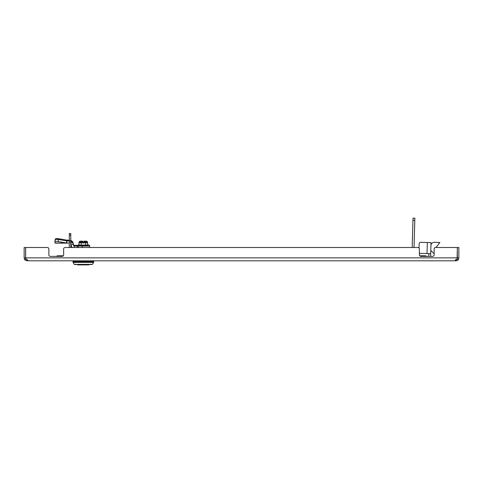 <?xml version="1.0" encoding="UTF-8"?>
<svg xmlns="http://www.w3.org/2000/svg" width="483" height="483" viewBox="0 0 483 483"><rect width="100%" height="100%" fill="white"/><g stroke="black" fill="none" stroke-linecap="round" stroke-linejoin="round"><path stroke-width="0.72" d="M417.892 247.519A1.473 1.473 0 0 1 419.365 248.999L419.365 254.903A1.473 1.473 0 0 0 420.844 256.376L432.647 256.376A1.473 1.473 0 0 0 434.126 254.903L434.126 248.999A1.473 1.473 0 0 1 435.6 247.519L457.323 247.519L457.323 257.856L456.761 259.564C455.541 259.8 455.046 260.216 455.276 260.808L27.724 260.808C27.96 260.222 27.465 259.812 26.239 259.564L25.677 257.856L25.677 247.519L47.4 247.519A1.473 1.473 0 0 1 48.874 248.999L48.874 254.903A1.473 1.473 0 0 0 50.353 256.376L62.156 256.376A1.473 1.473 0 0 0 63.635 254.903L63.635 248.999A1.473 1.473 0 0 1 65.108 247.519L417.892 247.519L414.04 247.519L414.8 220.381L412.959 220.326L413.019 218.117L414.867 218.165L414.8 220.381M412.959 220.326L412.192 247.519L403.903 247.519M400.214 247.519L89.615 247.519L89.615 245.31L87.87 245.014M70.59 240.914L72.758 242.581L73.199 244.223L71.061 244.796L71.406 246.089A2.983 2.983 0 0 0 72.281 247.519L70.784 247.519L70.784 235.076L69.311 235.076L69.311 233.506L70.784 233.506L70.784 235.076M69.311 235.076L69.311 247.519L65.108 247.519M455.125 260.645L455.898 260.808C457.727 260.222 458.53 259.812 458.307 259.564L458.21 259.685M24.693 259.564L25.901 258.707L25.623 257.856L24.15 257.856L24.693 259.564C24.458 259.8 25.261 260.216 27.102 260.808L27.881 260.651M27.724 260.271L27.724 260.808M27.102 260.808L27.102 259.329M455.276 260.808L455.276 260.271M455.898 259.329L455.898 260.808L457.039 260.579M457.323 247.519L436.409 247.519L436.427 246.97M432.647 256.376A1.473 1.473 0 0 0 434.126 254.903L434.126 253.877L430.794 250.363M419.733 255.881L419.661 255.791A1.473 1.473 0 0 1 419.365 254.903M63.267 255.881L63.339 255.791A1.473 1.473 0 0 0 63.635 254.903L63.635 248.999M50.353 256.376A1.473 1.473 0 0 1 48.874 254.903M457.087 258.731L457.377 247.519L458.85 247.519L458.85 257.856L457.377 257.856M457.926 259.999L457.117 260.542M458.85 257.856L458.307 259.564L457.099 258.707M25.623 257.856L25.623 247.519L24.15 247.519L24.15 257.856M63.267 255.791L58.467 255.791A5.017 5.017 0 0 1 60.834 256.376A5.017 5.017 0 0 0 56.106 256.376A5.017 5.017 0 0 1 58.467 255.791A5.017 5.017 0 0 0 56.106 256.376M422.166 256.376A5.017 5.017 0 0 1 426.894 256.376A5.017 5.017 0 0 0 424.533 255.791A5.017 5.017 0 0 1 426.894 256.376M430.522 256.376A3.689 3.689 0 0 0 430.649 255.525L431.011 242.617L420.681 242.327A1.473 1.473 0 0 0 419.166 243.758L419.045 248.081L419.166 243.758M428.856 253.629L428.801 255.477A1.847 1.847 0 0 1 428.536 256.376M430.697 253.684L420.373 253.394A1.473 1.473 0 0 1 419.365 252.959M435.998 247.519L439.874 242.496L434.338 242.339A3.321 3.321 0 0 0 430.927 245.569M73.066 262.408A0.368 0.368 0 0 1 73.005 262.215L93.672 262.215A0.368 0.368 0 0 1 93.617 262.408L73.066 262.408L74.285 264.358A0.368 0.368 0 0 0 74.593 264.533L92.084 264.533A0.368 0.368 0 0 0 92.398 264.358L93.617 262.408M73.005 262.215L73.005 261.581L93.672 261.581L93.672 262.215M93.304 260.808L93.304 261.581M73.374 260.808L73.374 261.581M87.87 245.787L87.399 245.787M82.575 246.082L82.086 246.076M80.027 245.938L79.278 245.787M84.555 245.938L83.342 245.787M86.656 245.938L85.684 245.787M87.399 245.938L86.656 245.787M85.684 245.938L84.555 245.787M80.999 245.938L80.027 245.787M82.128 245.938L80.999 245.787M83.342 245.938L82.871 245.962M79.266 245.938L78.814 245.787M83.71 243.058L83.891 242.321L83.891 243.058L82.973 243.058M87.598 242.068L86.711 241.174L83.891 241.174L83.891 241.536L85.473 242.068L87.598 242.068L87.598 242.84L86.711 241.953L83.891 241.953L83.891 242.309L85.473 242.84L87.598 242.84L87.598 245.123L85.998 245.05M82.786 242.321L82.786 243.058L82.786 241.953L82.786 242.309L81.21 242.84L81.21 245.123L82.231 245.05M82.786 241.953L82.786 241.536L82.786 241.953L79.967 241.953L79.079 242.84L81.21 242.84M85.527 242.78L85.473 245.123L79.592 245.05M87.598 245.123L78.777 245.177L79.079 242.068L81.21 242.068L82.786 241.536L82.786 241.174L82.786 241.536M83.028 245.026L85.473 245.123M78.777 245.177L78.657 245.787L88.027 245.787L88.027 245.322L78.657 245.322M89.095 264.521L89.017 264.883L89.095 264.521M77.66 264.883L89.017 264.883L77.66 264.883L77.582 264.521M54.959 241.947L55.291 239.979A2.952 0.954 9.5 0 1 55.297 239.924A2.952 0.954 9.5 0 1 58.208 239.447A2.952 0.954 9.5 0 1 58.401 239.477L58.051 241.548A2.952 0.954 -170.5 0 0 57.863 241.518A2.952 0.954 -170.5 0 0 54.947 241.995A2.952 0.954 -170.5 0 0 54.947 242.043L54.947 242.979L66.437 242.979L58.051 241.548M54.959 241.168L55.291 239.206A2.952 0.954 9.5 0 1 55.297 239.151A2.952 0.954 9.5 0 1 58.208 238.674A2.952 0.954 9.5 0 1 58.401 238.705L66.787 240.142L66.787 240.914L58.401 239.477M54.947 242.979A2.246 0.978 -90 0 0 55.297 243.13L66.787 243.13L66.787 240.914L66.437 242.979A2.246 0.978 90 0 0 66.787 243.13L69.311 243.13M70.59 240.142L72.758 241.808L73.543 244.742A0.767 0.767 0 0 0 74.273 245.31L77.328 245.31L77.328 246.082L74.273 246.082A0.767 0.767 0 0 1 73.543 245.515L73.199 244.223M77.328 247.519L77.328 246.082L78.276 246.082L78.276 247.519M89.615 246.082L78.276 246.082L78.276 245.31L77.328 245.31M66.787 240.914L66.95 243.13M69.311 240.914L66.95 240.914L66.95 240.142L66.654 240.896M71.061 244.796L70.784 243.776M72.758 242.581L70.621 243.154M74.273 245.31L74.249 247.519M74.285 245.31L74.285 247.519M420.681 242.327L427.322 242.514L427.008 253.581L420.373 253.394M439.874 242.496L434.338 242.339M73.036 261.581A0.368 0.368 0 0 1 73.005 261.442L73.374 261.442M93.642 261.581A0.368 0.368 0 0 0 93.672 261.442L93.672 260.808M73.005 260.808L73.005 261.442M78.276 245.31L78.801 245.159M83.71 242.285L82.973 242.285M82.786 241.174L79.967 241.174L79.079 242.068M87.598 244.35L88.027 244.549L88.027 245.014L87.598 245.014M79.079 244.35L78.657 244.549L78.657 245.014L79.079 245.014M55.122 240.969A2.952 0.954 -170.5 0 0 54.947 241.216A2.952 0.954 -170.5 0 0 54.947 241.271L54.947 242.043M69.311 240.142L66.95 240.142M72.758 241.808L72.438 241.892M25.677 257.856L457.323 257.856M69.311 241.995L70.784 241.995M69.311 240.697L70.784 240.697M74.285 264.358L92.398 264.358M82.243 246.082L82.243 247.519M93.304 261.442L93.672 261.442M87.906 244.404L87.598 244.404M79.079 244.404L78.777 244.404M88.027 244.549L87.598 244.549M79.079 244.549L78.657 244.549M58.401 238.705L58.274 239.459M419.733 255.791L424.533 255.791M55.297 239.924L54.947 241.995M55.297 239.151L54.947 241.216"/></g></svg>
